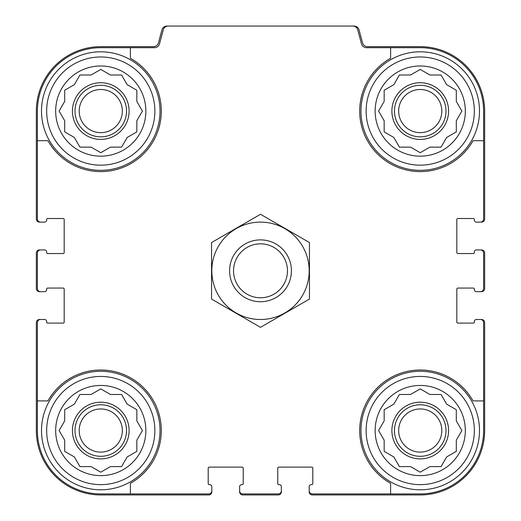 <?xml version="1.0" encoding="UTF-8"?>
<svg xmlns="http://www.w3.org/2000/svg" width="521" height="521" viewBox="0 0 521 521"><rect width="100%" height="100%" fill="white"/><g stroke="black" fill="none" stroke-linecap="round" stroke-linejoin="round"><path stroke-width="0.78" d="M130.393 47.691L130.393 58.267A60.547 60.547 0 0 1 143.575 153.884A60.547 60.547 0 0 1 47.965 140.696L37.388 140.696L37.388 219.022A3.093 3.093 0 0 0 40.475 222.109L44.598 222.109A2.058 2.058 0 0 0 46.662 220.051L46.662 219.536A1.029 1.029 0 0 1 47.691 218.507L63.152 218.507A1.029 1.029 0 0 1 64.181 219.536L64.181 252.516A1.029 1.029 0 0 1 63.152 253.545L47.691 253.545A1.029 1.029 0 0 1 46.662 252.516L46.662 252.001A2.058 2.058 0 0 0 44.598 249.937L40.475 249.937A3.093 3.093 0 0 0 37.388 253.03L37.388 288.582A3.093 3.093 0 0 0 40.475 291.675L44.598 291.675A2.058 2.058 0 0 0 46.662 289.611L46.662 289.096A1.029 1.029 0 0 1 47.691 288.067L63.152 288.067A1.029 1.029 0 0 1 64.181 289.096L64.181 322.076A1.029 1.029 0 0 1 63.152 323.105L47.691 323.105A1.029 1.029 0 0 1 46.662 322.076L46.662 321.561A2.058 2.058 0 0 0 44.598 319.497L40.475 319.497A3.093 3.093 0 0 0 37.388 322.59L37.388 400.91L47.965 400.91A60.547 60.547 0 0 1 143.575 387.728A60.547 60.547 0 0 1 130.393 483.338L130.393 493.921L208.713 493.921A3.093 3.093 0 0 0 211.806 490.828L211.806 486.705A2.058 2.058 0 0 0 209.748 484.647L209.227 484.647A1.029 1.029 0 0 1 208.198 483.612L208.198 468.158A1.029 1.029 0 0 1 209.227 467.122L242.206 467.122A1.029 1.029 0 0 1 243.235 468.158L243.235 483.612A1.029 1.029 0 0 1 242.206 484.647L241.692 484.647A2.058 2.058 0 0 0 239.634 486.705L239.634 490.828A3.093 3.093 0 0 0 242.721 493.921L278.279 493.921A3.093 3.093 0 0 0 281.366 490.828L281.366 486.705A2.058 2.058 0 0 0 279.308 484.647L278.794 484.647A1.029 1.029 0 0 1 277.765 483.612L277.765 468.158A1.029 1.029 0 0 1 278.794 467.122L311.773 467.122A1.029 1.029 0 0 1 312.802 468.158L312.802 483.612A1.029 1.029 0 0 1 311.773 484.647L311.252 484.647A2.058 2.058 0 0 0 309.194 486.705L309.194 490.828A3.093 3.093 0 0 0 312.287 493.921L390.607 493.921L390.607 483.338A60.547 60.547 0 0 1 377.425 387.728A60.547 60.547 0 0 1 473.035 400.91L483.612 400.91L483.612 322.59A3.093 3.093 0 0 0 480.525 319.497L476.402 319.497A2.058 2.058 0 0 0 474.338 321.561L474.338 322.076A1.029 1.029 0 0 1 473.309 323.105L457.848 323.105A1.029 1.029 0 0 1 456.819 322.076L456.819 289.096A1.029 1.029 0 0 1 457.848 288.067L473.309 288.067A1.029 1.029 0 0 1 474.338 289.096L474.338 289.611A2.058 2.058 0 0 0 476.402 291.675L480.525 291.675A3.093 3.093 0 0 0 483.612 288.582L483.612 253.03A3.093 3.093 0 0 0 480.525 249.937L476.402 249.937A2.058 2.058 0 0 0 474.338 252.001L474.338 252.516A1.029 1.029 0 0 1 473.309 253.545L457.848 253.545A1.029 1.029 0 0 1 456.819 252.516L456.819 219.536A1.029 1.029 0 0 1 457.848 218.507L473.309 218.507A1.029 1.029 0 0 1 474.338 219.536L474.338 220.051A2.058 2.058 0 0 0 476.402 222.109L480.525 222.109A3.093 3.093 0 0 0 483.612 219.022L483.612 140.696L473.035 140.696A60.547 60.547 0 0 1 377.425 153.884A60.547 60.547 0 0 1 390.607 58.267L390.607 47.691L366.478 47.691A5.151 5.151 0 0 1 361.502 43.875L357.751 29.866A5.151 5.151 0 0 0 352.769 26.05L168.231 26.05A5.151 5.151 0 0 0 163.249 29.866L159.498 43.875A5.151 5.151 0 0 1 154.522 47.691L100.768 47.691A63.38 63.38 0 0 0 37.388 111.071L37.388 140.696M390.607 47.691L420.232 47.691A63.38 63.38 0 0 1 483.612 111.071L483.612 140.696M130.393 493.921L100.768 493.921A63.38 63.38 0 0 1 37.388 430.541L37.388 400.91M483.612 400.91L483.612 430.541A63.38 63.38 0 0 1 420.232 493.921L390.607 493.921M480.525 222.109L481.554 222.109A3.093 3.093 0 0 0 484.647 219.022L484.647 111.071A64.409 64.409 0 0 0 420.232 46.662L367.507 46.662A5.151 5.151 0 0 1 362.531 42.839L359.054 29.866A5.151 5.151 0 0 0 354.078 26.05L352.769 26.05M168.231 26.05L166.922 26.05A5.151 5.151 0 0 0 161.946 29.866L158.469 42.839A5.151 5.151 0 0 1 153.493 46.662L100.768 46.662A64.409 64.409 0 0 0 36.353 111.071L36.353 219.022A3.093 3.093 0 0 0 39.446 222.109L40.475 222.109M40.475 249.937L39.446 249.937A3.093 3.093 0 0 0 36.353 253.03L36.353 288.582A3.093 3.093 0 0 0 39.446 291.675L40.475 291.675M40.475 319.497L39.446 319.497A3.093 3.093 0 0 0 36.353 322.59L36.353 430.541A64.409 64.409 0 0 0 100.768 494.95L208.713 494.95A3.093 3.093 0 0 0 211.806 491.857L211.806 490.828M239.634 490.828L239.634 491.857A3.093 3.093 0 0 0 242.721 494.95L278.279 494.95A3.093 3.093 0 0 0 281.366 491.857L281.366 490.828M309.194 490.828L309.194 491.857A3.093 3.093 0 0 0 312.287 494.95L420.232 494.95A64.409 64.409 0 0 0 484.647 430.541L484.647 322.59A3.093 3.093 0 0 0 481.554 319.497L480.525 319.497M480.525 291.675L481.554 291.675A3.093 3.093 0 0 0 484.647 288.582L484.647 253.03A3.093 3.093 0 0 0 481.554 249.937L480.525 249.937M474.338 430.541A54.106 54.106 0 0 1 393.186 477.399A54.106 54.106 0 0 1 393.186 383.684A54.106 54.106 0 0 1 474.338 430.541M465.325 430.541A45.086 45.086 0 0 1 397.692 469.584A45.086 45.086 0 0 1 397.692 391.492A45.086 45.086 0 0 1 465.325 430.541M479.489 430.541A59.257 59.257 0 0 1 390.607 481.86A59.257 59.257 0 0 1 390.607 379.223A59.257 59.257 0 0 1 479.489 430.541M429.897 466.608L441.059 466.608L446.64 456.943L456.305 451.368L456.305 440.206L461.886 430.541L456.305 420.877L456.305 409.714L446.64 404.133L441.059 394.469L429.897 394.469L420.232 388.894L410.568 394.469L399.412 394.469L393.83 404.133L384.166 409.714L384.166 420.877L378.585 430.541L384.166 440.206L384.166 451.368L393.83 456.943L399.412 466.608L410.568 466.608L420.232 472.189L429.897 466.608M448.574 430.541A28.342 28.342 0 0 1 406.067 455.087A28.342 28.342 0 0 1 406.067 405.996A28.342 28.342 0 0 1 448.574 430.541M446.002 430.541A25.763 25.763 0 0 1 407.35 452.853A25.763 25.763 0 0 1 407.35 408.23A25.763 25.763 0 0 1 446.002 430.541M441.815 430.541A21.582 21.582 0 0 1 409.447 449.232A21.582 21.582 0 0 1 409.447 411.85A21.582 21.582 0 0 1 441.815 430.541M474.338 111.071A54.106 54.106 0 0 1 393.186 157.928A54.106 54.106 0 0 1 393.186 64.213A54.106 54.106 0 0 1 474.338 111.071M465.325 111.071A45.086 45.086 0 0 1 397.692 150.12A45.086 45.086 0 0 1 397.692 72.022A45.086 45.086 0 0 1 465.325 111.071M479.489 111.071A59.257 59.257 0 0 1 390.607 162.389A59.257 59.257 0 0 1 390.607 59.752A59.257 59.257 0 0 1 479.489 111.071M429.897 147.137L441.059 147.137L446.64 137.472L456.305 131.898L456.305 120.735L461.886 111.071L456.305 101.406L456.305 90.244L446.64 84.669L441.059 74.998L429.897 74.998L420.232 69.423L410.568 74.998L399.412 74.998L393.83 84.669L384.166 90.244L384.166 101.406L378.585 111.071L384.166 120.735L384.166 131.898L393.83 137.472L399.412 147.137L410.568 147.137L420.232 152.718L429.897 147.137M448.574 111.071A28.342 28.342 0 0 1 406.067 135.616A28.342 28.342 0 0 1 406.067 86.525A28.342 28.342 0 0 1 448.574 111.071M446.002 111.071A25.763 25.763 0 0 1 407.35 133.383A25.763 25.763 0 0 1 407.35 88.759A25.763 25.763 0 0 1 446.002 111.071M441.815 111.071A21.582 21.582 0 0 1 409.447 129.762A21.582 21.582 0 0 1 409.447 92.38A21.582 21.582 0 0 1 441.815 111.071M154.867 430.541A54.106 54.106 0 0 1 73.715 477.399A54.106 54.106 0 0 1 73.715 383.684A54.106 54.106 0 0 1 154.867 430.541M145.854 430.541A45.086 45.086 0 0 1 78.222 469.584A45.086 45.086 0 0 1 78.222 391.492A45.086 45.086 0 0 1 145.854 430.541M160.019 430.541A59.257 59.257 0 0 1 71.136 481.86A59.257 59.257 0 0 1 71.136 379.223A59.257 59.257 0 0 1 160.019 430.541M154.867 111.071A54.106 54.106 0 0 1 73.715 157.928A54.106 54.106 0 0 1 73.715 64.213A54.106 54.106 0 0 1 154.867 111.071M145.854 111.071A45.086 45.086 0 0 1 78.222 150.12A45.086 45.086 0 0 1 78.222 72.022A45.086 45.086 0 0 1 145.854 111.071M160.019 111.071A59.257 59.257 0 0 1 71.136 162.389A59.257 59.257 0 0 1 71.136 59.752A59.257 59.257 0 0 1 160.019 111.071M110.432 466.608L121.588 466.608L127.17 456.943L136.834 451.368L136.834 440.206L142.415 430.541L136.834 420.877L136.834 409.714L127.17 404.133L121.588 394.469L110.432 394.469L100.768 388.894L91.103 394.469L79.941 394.469L74.36 404.133L64.695 409.714L64.695 420.877L59.114 430.541L64.695 440.206L64.695 451.368L74.36 456.943L79.941 466.608L91.103 466.608L100.768 472.189L110.432 466.608M129.104 430.541A28.342 28.342 0 0 1 86.597 455.087A28.342 28.342 0 0 1 86.597 405.996A28.342 28.342 0 0 1 129.104 430.541M126.531 430.541A25.763 25.763 0 0 1 87.886 452.853A25.763 25.763 0 0 1 87.886 408.23A25.763 25.763 0 0 1 126.531 430.541M122.344 430.541A21.582 21.582 0 0 1 89.977 449.232A21.582 21.582 0 0 1 89.977 411.85A21.582 21.582 0 0 1 122.344 430.541M110.432 147.137L121.588 147.137L127.17 137.472L136.834 131.898L136.834 120.735L142.415 111.071L136.834 101.406L136.834 90.244L127.17 84.669L121.588 74.998L110.432 74.998L100.768 69.423L91.103 74.998L79.941 74.998L74.36 84.669L64.695 90.244L64.695 101.406L59.114 111.071L64.695 120.735L64.695 131.898L74.36 137.472L79.941 147.137L91.103 147.137L100.768 152.718L110.432 147.137M129.104 111.071A28.342 28.342 0 0 1 86.597 135.616A28.342 28.342 0 0 1 86.597 86.525A28.342 28.342 0 0 1 129.104 111.071M126.531 111.071A25.763 25.763 0 0 1 87.886 133.383A25.763 25.763 0 0 1 87.886 88.759A25.763 25.763 0 0 1 126.531 111.071M122.344 111.071A21.582 21.582 0 0 1 89.977 129.762A21.582 21.582 0 0 1 89.977 92.38A21.582 21.582 0 0 1 122.344 111.071M233.538 270.803A26.962 26.962 0 0 1 273.981 247.455A26.962 26.962 0 0 1 273.981 294.157A26.962 26.962 0 0 1 233.538 270.803M229.585 270.803A30.915 30.915 0 0 1 275.961 244.03A30.915 30.915 0 0 1 275.961 297.582A30.915 30.915 0 0 1 229.585 270.803M260.5 319.497A48.694 48.694 0 0 1 218.332 246.459A48.694 48.694 0 0 1 302.668 246.459A48.694 48.694 0 0 1 260.5 319.497M211.552 242.545L211.552 299.067L260.5 327.331L309.448 299.067L309.448 242.545L260.5 214.281L211.552 242.545"/></g></svg>
